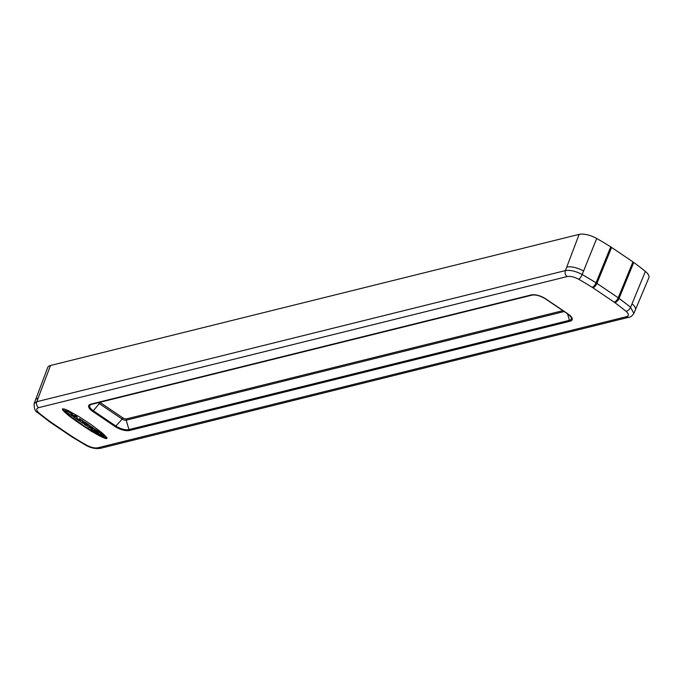 <?xml version="1.0" encoding="UTF-8"?>
<svg xmlns="http://www.w3.org/2000/svg" width="683" height="683" viewBox="0 0 683 683"><rect width="100%" height="100%" fill="white"/><g stroke="black" fill="none" stroke-linecap="round" stroke-linejoin="round"><path stroke-width="1.02" d="M95.304 430.64L95.347 431.332L93.588 430.111L95.296 430.666L94.561 429.863L97.362 431.963L98.156 431.767L92.768 428.121L92.231 428.207L92.931 428.728L91.949 428.975L90.643 428.6L96.098 432.313L96.918 432.16L95.466 431.357M62.614 408.793L69.564 415.648L84.419 426.252L99.522 435.242L106.983 437.999M72.27 414.41L72.458 413.881A1.665 0.657 -158.3 0 0 71.988 413.411L66.806 410.329L67.284 411.371L65.03 411.286L69.734 414.47A1.742 0.692 -158.3 0 0 70.537 414.854L72.261 414.385A1.665 0.657 -158.3 0 0 71.783 413.915L66.584 410.85M66.823 411.038L66.302 411.618M65.022 411.226L65.636 410.62L66.507 411.115M77.222 419.072L77.085 416.869L75.497 415.793L71.869 414.846L71.245 415.46L74.934 417.253L73.875 417.27L76.803 419.2L76.88 417.373L75.301 416.306L71.254 415.452M82.976 421.966L82.472 420.515L79.237 418.79M79.134 419.362L78.613 419.951L77.478 419.712L79.501 421.078L80.048 420.993L79.441 420.532L80.27 420.421L80.714 421.898L82.711 423.255L85.452 423.187L83.326 421.778L82.899 421.889L83.463 422.325L82.694 422.418L82.276 421.018L79.578 419.191L78.613 419.951M77.657 419.174L78.81 419.447M80.244 420.489L80.048 420.993L80.099 420.361M85.443 423.17L85.623 422.64L83.104 421.402M92.06 427.652L92.239 427.123L89.721 425.885M89.097 424.997L88.892 425.5L85.648 423.75L86.4 423.161L89.097 424.997L89.601 426.448M85.751 423.844L85.23 424.433L84.103 424.186L86.237 425.586L86.664 425.475L86.058 425.014L86.886 424.903L87.33 426.371L89.328 427.729L92.068 427.669L90.062 426.286L89.311 426.892L88.892 425.5M84.274 423.656L85.426 423.921M86.861 424.971L86.664 425.475L86.715 424.843M92.47 428.395L90.848 428.113M96.26 431.05L95.671 430.853M98.181 431.793L98.352 431.255L92.436 427.72M98.625 432.561L97.464 432.168L96.866 432.834L100.922 435.233A1.605 0.64 -158.3 0 0 100.845 435.31L102.322 436.531A1.161 0.461 -158.3 0 0 103.475 436.907L103.364 436.531A32.468 12.883 -158.3 0 0 103.304 436.539L102.92 436.01A4.218 1.673 -158.3 0 0 102.817 435.874L103.099 435.993A1.289 0.512 -158.3 0 0 103.346 436.087L104.038 436.104A1.417 0.563 -158.3 0 0 103.679 435.558A6.565 2.604 -158.3 0 0 102.945 435.011L98.958 432.313L98.412 432.39L99.086 432.894L98.104 433.15L96.832 432.783M104.029 436.317L103.833 436.821L103.876 436.189M104.234 435.609L104.243 435.583A1.417 0.563 -158.3 0 0 103.876 435.054A6.565 2.604 -158.3 0 0 103.15 434.508L98.617 431.904M102.902 433.517L91.633 424.911L78.682 416.442L67.762 410.398L64.27 408.98L62.443 408.921L64.322 411.789L70.17 416.792L90.711 430.853L100.128 436.164L105.541 438.435L106.847 438.477L106.83 437.624L102.902 433.517M626.473 316.69C629.163 315.759 629.009 313.958 625.995 311.277A195.637 77.64 -158.3 0 0 614.751 302.578A10.305 4.089 -158.3 0 0 614.179 302.168L592.878 287.756A10.305 4.089 -158.3 0 0 592.272 287.355A195.637 77.64 -158.3 0 0 578.68 279.245C574.266 276.905 570.442 276.009 567.197 276.555L38.632 407.657C35.943 408.588 36.105 410.389 39.11 413.07A195.637 77.64 -158.3 0 0 50.363 421.77A10.305 4.089 -158.3 0 0 50.935 422.171L72.227 436.591A10.305 4.089 -158.3 0 0 72.842 436.983A195.637 77.64 -158.3 0 0 86.434 445.103C90.839 447.442 94.664 448.33 97.917 447.783L626.473 316.69A4.448 3.569 76.1 0 0 629.06 317.211C630.529 317.219 632.134 315.956 633.867 313.395L630.554 307.282L632.031 303.833A14.087 5.592 -158.3 0 1 635.352 309.911A14.087 5.592 -158.3 0 0 635.352 309.911L648.85 277.793A14.744 5.857 21.7 0 0 645.367 271.424L632.031 303.833M50.508 365.49L38.111 398.189A14.087 5.592 -158.3 0 0 35.456 400.093L47.725 367.48A14.744 5.857 21.7 0 1 50.508 365.49L579.133 234.371A14.744 5.857 21.7 0 1 596.703 238.478L582.164 274.523C575.709 271.134 570.117 269.828 565.379 270.596L36.814 401.698L34.15 403.636C34.005 408.562 35.226 411.593 37.813 412.728L49.953 422.068L71.997 436.966L85.734 445.171C90.626 448.005 95.552 449.047 100.495 448.313L629.06 317.211M35.456 400.093A14.087 5.592 -158.3 0 0 35.456 400.11L34.15 403.636M583.521 270.997A14.087 5.592 -158.3 0 0 566.745 267.079L565.379 270.596A4.448 3.569 -103.9 0 0 567.197 276.555M596.703 238.478A200.819 79.698 21.7 0 1 610.73 246.853L633.764 262.443A200.819 79.698 21.7 0 1 645.367 271.424M625.995 311.277A4.448 2.536 -50.9 0 0 630.554 307.282A200.085 79.407 -158.3 0 0 619.054 298.386A14.753 5.857 -158.3 0 0 618.235 297.805L596.933 283.394A14.753 5.857 -158.3 0 0 596.063 282.822L610.73 246.853M597.48 279.33A14.83 5.882 21.7 0 1 598.359 279.902L611.609 247.425M614.179 302.168A4.448 1.981 -55.9 0 0 618.235 297.805L632.945 261.862M619.66 294.313A14.83 5.882 21.7 0 1 620.48 294.902L633.764 262.443M564.184 311.542L126.176 420.182A3.005 1.195 21.7 0 1 122.206 419.106L99.658 403.841A3.005 1.195 21.7 0 1 98.583 402.62M562.886 310.663L126.662 418.867A2.963 1.178 21.7 0 1 122.744 417.8L100.196 402.543A2.963 1.178 21.7 0 1 99.88 402.304M62.452 409.433L62.648 408.929M62.563 409.672L62.759 409.168M62.725 409.945L62.921 409.441M62.938 410.252L63.143 409.74M63.212 410.585L63.408 410.082M63.528 410.961L63.732 410.449M63.903 411.354L64.108 410.85M64.322 411.789L64.526 411.277M64.8 412.242L64.996 411.738M65.312 412.728L65.517 412.225M65.884 413.241L66.08 412.737M66.49 413.778L66.695 413.275M67.147 414.342L67.352 413.83M67.848 414.923L68.044 414.419M68.582 415.529L68.787 415.025M69.359 416.152L69.564 415.648M70.17 416.792L70.375 416.288M71.023 417.45L71.22 416.946M71.903 418.124L72.108 417.62M72.816 418.807L73.013 418.303M73.755 419.507L73.96 419.003M74.72 420.216L74.925 419.712M75.719 420.933L75.915 420.429M76.727 421.659L76.931 421.155M77.76 422.384L77.964 421.881M78.81 423.119L79.015 422.606M79.868 423.844L80.073 423.34M80.944 424.578L81.149 424.075M82.028 425.304L82.233 424.8M83.121 426.03L83.326 425.526M84.214 426.755L84.419 426.252M85.307 427.464L85.512 426.96M86.4 428.173L86.604 427.66M87.492 428.864L87.697 428.352M88.577 429.539L88.781 429.035M89.652 430.205L89.849 429.701M90.711 430.853L90.916 430.35M91.761 431.485L91.957 430.982M92.786 432.1L92.99 431.596M93.802 432.698L93.998 432.185M94.783 433.261L94.988 432.757M95.748 433.816L95.953 433.304M96.687 434.337L96.892 433.833M97.601 434.832L97.797 434.328M98.472 435.302L98.676 434.798M99.317 435.745L99.522 435.242M100.128 436.164L100.333 435.652M100.905 436.548L101.101 436.036M101.63 436.898L101.835 436.394M102.33 437.214L102.527 436.71M102.979 437.504L103.176 437M103.585 437.76L103.782 437.257M104.14 437.982L104.345 437.479M104.653 438.17L104.858 437.658M105.122 438.315L105.319 437.812M105.541 438.435L105.737 437.923M105.899 438.512L106.104 438.008M106.215 438.554L106.42 438.051M106.48 438.563L106.685 438.059M106.693 438.537L106.889 438.034M71.988 413.411L71.783 413.915M72.637 415.307L72.432 415.81M75.497 415.793L75.301 416.306M77.085 416.869L76.88 417.373M76.846 418.15L76.641 418.662M75.19 417.023L74.609 416.604L75.284 416.784M82.472 420.515L82.276 421.018M85.648 423.75L86.212 424.177L85.23 424.433M103.15 434.508L102.945 435.011M103.876 435.054L103.679 435.558M103.27 436.061L103.082 436.522M100.435 434.081L102.04 434.994L100.435 434.081M95.552 430.819L95.347 431.332M531.229 294.928A10.996 4.363 21.7 0 1 545.734 298.872L568.282 314.129A10.996 4.363 21.7 0 1 570.074 321.223L129.591 430.478A10.996 4.363 21.7 0 1 115.086 426.542L92.538 411.277A10.996 4.363 21.7 0 1 90.745 404.182L531.229 294.928A1.486 1.187 76.1 0 0 532.151 295.082M614.751 302.578A4.448 2.245 -53.6 0 0 619.054 298.386L620.48 294.902M592.878 287.756A4.448 1.981 -55.9 0 0 596.933 283.394L598.359 279.902M592.272 287.355A4.448 1.699 -58 0 0 596.063 282.822A200.085 79.407 -158.3 0 0 582.164 274.523A4.448 1.366 -60.3 0 1 578.68 279.245M38.632 407.657A4.448 3.569 -103.9 0 1 36.814 401.698L38.111 398.189M39.11 413.07A4.448 2.536 129.1 0 1 37.813 412.728M50.363 421.77A4.448 2.245 126.4 0 1 49.227 421.556M50.935 422.171A4.448 1.981 124.1 0 1 49.953 422.068M72.227 436.591A4.448 1.981 124.1 0 1 71.245 436.48M72.842 436.983A4.448 1.699 122 0 1 71.997 436.966M86.434 445.103A4.448 1.366 119.7 0 1 85.734 445.171M97.917 447.783A4.448 3.569 76.1 0 0 100.495 448.313M579.133 234.371L566.745 267.079M545.734 298.872A1.486 0.657 124.1 0 1 545.41 298.838A1.486 0.657 124.1 0 1 545.282 298.65M568.282 314.129A1.486 0.657 124.1 0 1 567.957 314.095A1.486 0.657 124.1 0 1 567.821 313.915M90.745 404.182A1.486 1.187 76.1 0 0 91.599 404.353L532.083 295.107C535.865 294.552 540.313 295.79 545.41 298.838L567.957 314.095L571.031 317.066A9.946 3.944 21.7 0 1 569.451 320.327L128.967 429.581A9.946 3.944 21.7 0 1 115.837 426.021L93.289 410.756A9.946 3.944 21.7 0 1 91.343 404.43A9.946 3.944 21.7 0 1 91.556 404.37M570.074 321.223A1.486 1.187 -103.9 0 1 569.451 320.327L567.505 313.787M129.591 430.478A1.486 1.187 -103.9 0 1 128.967 429.581L126.176 420.182L126.662 418.867M115.086 426.542A1.486 0.657 -55.9 0 0 115.837 426.021L122.206 419.106L122.744 417.8M92.538 411.277A1.486 0.657 -55.9 0 0 93.289 410.756L100.196 402.543M91.343 404.43L91.599 404.353A1.486 1.187 76.1 0 0 91.667 404.336L532.023 295.116M72.458 413.881L72.261 414.385M65.636 410.62L65.431 411.123M65.747 410.654L65.551 411.157M66.388 411.081L66.191 411.593M66.806 410.329L66.601 410.833M67.216 410.227L67.011 410.731M67.335 410.261L67.13 410.765M71.869 414.846L71.672 415.349M71.988 414.871L71.783 415.384M77.401 418.534L77.196 419.046M79.663 418.653L79.459 419.157M79.774 418.688L79.578 419.191M82.899 421.906L82.694 422.418M83.036 422.009L82.848 422.478M83.531 421.274L83.326 421.778M83.65 421.3L83.446 421.812M85.623 422.64L85.418 423.144M80.21 420.438L80.013 420.95M78.075 419.046L77.879 419.55M78.195 419.08L77.999 419.584M78.69 419.413L78.494 419.917M86.835 424.92L86.63 425.424M84.701 423.528L84.496 424.032M84.812 423.554L84.615 424.066M85.315 423.895L85.11 424.399M85.87 423.238L85.665 423.742M86.28 423.136L86.075 423.639M86.4 423.161L86.195 423.673M89.516 426.388L89.311 426.892M89.652 426.482L89.464 426.96M90.147 425.748L89.943 426.26M90.267 425.782L90.062 426.286M92.239 427.123L92.034 427.626M90.865 428.079L90.66 428.582M91.274 427.976L91.07 428.48M91.394 428.01L91.189 428.514M92.034 428.437L91.829 428.95M92.145 428.472L91.949 428.975M92.854 427.584L92.657 428.087M92.973 427.618L92.768 428.121M98.352 431.255L98.156 431.767M95.842 430.811L95.637 431.315M95.953 430.845L95.757 431.349M97.054 432.271L96.849 432.774M97.464 432.168L97.259 432.672M97.584 432.194L97.379 432.706M98.19 432.612L97.985 433.116M98.301 432.638L98.104 433.15M98.634 431.878L98.429 432.382M99.044 431.776L98.847 432.279M99.163 431.81L98.958 432.313M103.159 436.019L102.979 436.48M103.381 436.096L103.201 436.548M104.004 436.275L103.799 436.779M633.867 313.395L635.352 309.928M72.492 414.043L72.287 414.547M65.201 410.731L65.005 411.243M71.442 414.957L71.245 415.46M77.427 418.585L77.23 419.089M85.648 422.683L85.452 423.187M92.273 427.165L92.068 427.669M90.848 428.087L90.643 428.6M98.386 431.306L98.181 431.81M98.617 431.887L98.412 432.39"/></g></svg>
